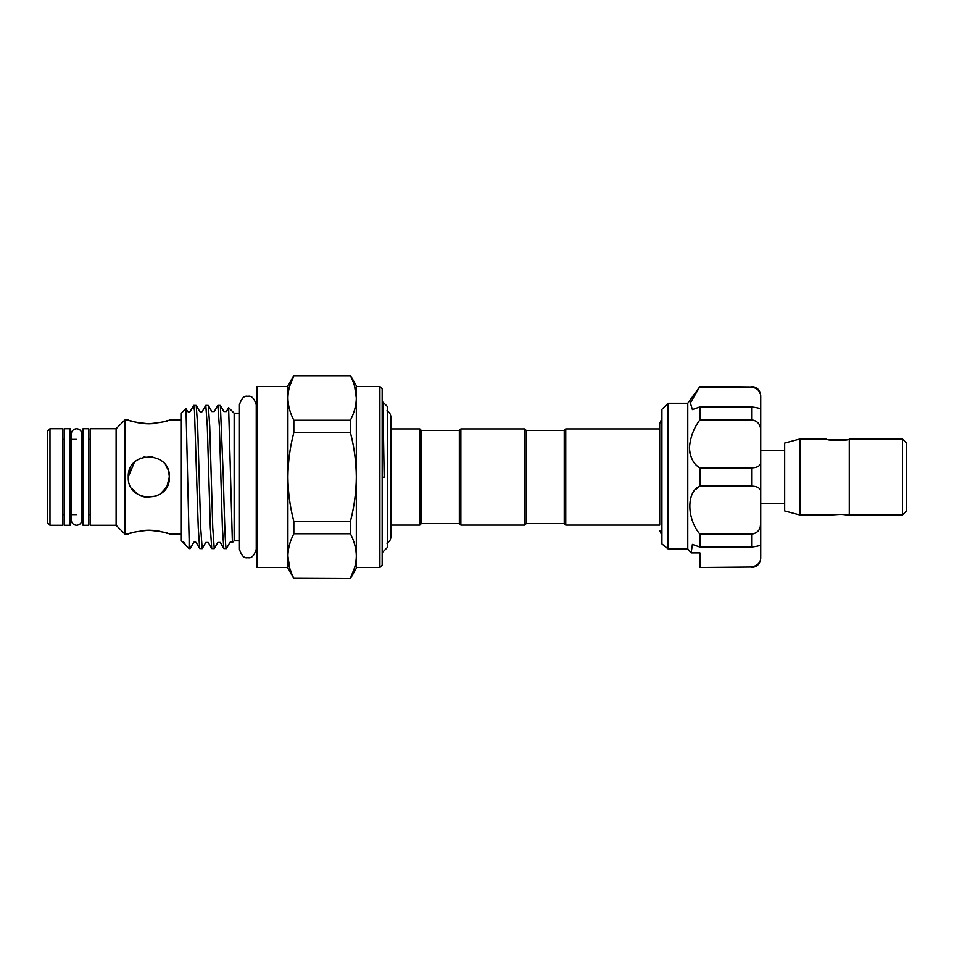 <?xml version="1.0" encoding="UTF-8"?>
<svg xmlns="http://www.w3.org/2000/svg" width="954" height="954" viewBox="0 0 954 954"><rect width="100%" height="100%" fill="white"/><g stroke="black" fill="none" stroke-linecap="round" stroke-linejoin="round"><path stroke-width="1.43" d="M70.119 428.728L70.119 525.272L64.419 525.272L64.419 428.728L70.119 428.728M88.746 428.728L88.746 525.272L83.046 525.272L83.046 428.728L88.746 428.728M828.573 439.567L847.2 439.567M902.496 438.995L906.3 442.799L906.3 511.201L902.496 515.005M849.287 477L849.287 515.088L902.496 515.088L902.496 438.912L849.287 438.912L849.287 477M799.881 438.995L799.881 515.005L784.677 510.939L784.677 443.061L799.881 438.995L809.648 439.365M849.287 515.005L845.494 515.005C845.959 514.17 829.813 514.17 830.29 515.005L840.891 514.361M830.29 515.005L799.881 515.005M849.287 438.995C850.002 440.879 825.782 440.891 826.486 438.995L801.777 438.995M691.161 552.879L692.413 544.388L699.926 547.071L699.926 534.204C686.522 518.38 686.451 491.453 699.926 486.099L699.926 467.901C693.665 464.455 690.171 457.789 689.432 447.915C690.171 437.647 693.665 428.274 699.926 419.796L699.926 406.929L692.413 409.612L690.338 402.97L699.926 386.549L687.774 403.268L687.774 548.824L691.161 552.879L699.926 552.879L699.926 554.107M699.926 534.204L751.609 534.204C757.929 533.071 760.97 529.16 760.732 522.446L760.302 526.62M689.766 452.196L690.279 454.653M698.268 487.232L695.967 489.247M668.003 548.824L661.921 543.911L661.921 409.349L668.003 403.268L668.003 548.824L687.774 548.824M564.243 523.555L564.243 430.445L565.758 428.918L565.758 525.082L564.243 523.555L526.238 523.555L524.712 525.082L460.865 525.082L459.339 523.555L421.334 523.555L421.334 430.445L419.82 428.918L390.854 428.918M459.339 523.555L459.339 430.445L460.865 428.918L524.712 428.918L524.712 525.082M564.243 430.445L526.238 430.445L524.712 428.918M421.334 523.555L419.82 525.082L419.82 428.918M382.948 402.135L384.164 477.179L382.304 477.191L382.304 552.521L387.503 547.31L387.503 406.69L382.948 402.135L382.16 403.482M168.858 472.647L169.323 477L166.867 486.743L160.236 494.041M156.718 495.937L145.926 497.32M145.616 497.272L140.894 495.937M137.352 494.041L131.652 488.281M379.883 386.549L382.16 388.827L382.16 565.173L379.883 567.451L379.883 386.549L356.319 386.549M49.978 525.272L47.7 522.983L47.7 431.017L49.978 428.728L49.978 525.272L62.904 525.272L62.904 428.728L49.978 428.728M116.114 477L116.114 428.728L90.272 428.728L90.272 525.272L116.114 525.272L116.114 477M128.277 534.013L124.855 534.013L124.855 419.987L116.114 428.728M152.831 423.659L148.8 423.814C161.274 422.503 168.119 421.227 169.323 419.987C168.107 421.227 161.274 422.503 148.8 423.814L144.769 423.659M167.725 420.547L163.289 421.871M140.906 423.23L137.436 422.61M134.109 421.823L129.827 420.523M148.8 423.814C136.315 422.503 129.482 421.227 128.277 419.987C129.494 421.227 136.339 422.503 148.8 423.814M129.887 469.022L128.277 477C127.001 503.497 170.611 503.462 169.323 477C170.599 450.515 126.989 450.526 128.277 477L134.299 462.475M137.376 459.947L140.894 458.063L137.364 459.959M234.159 477L234.159 413.189L228.626 407.656L232.394 542.504L234.159 540.811L234.159 477M287.905 567.451L256.96 567.451L256.96 386.549L287.905 386.549M199.684 548.538L196.166 542.456C195.057 541.753 194.234 541.753 193.722 542.456L190.204 548.538L189.119 548.61L181.332 540.811L181.332 413.189L185.935 408.586L187.688 411.544C188.797 412.247 189.619 412.247 190.132 411.544L193.722 405.39L194.485 410.84L198.253 527.634L199.684 548.538L202.188 548.61L200.686 527.634L197.669 426.366L196.238 405.462L193.722 405.39M190.12 548.61L189.119 539.189L185.982 408.61M223.308 477L220.374 405.462L217.858 405.39L219.372 426.366L222.389 527.634L223.808 548.538L226.372 548.586C225.359 550.589 224.321 515.887 223.308 477M223.808 548.538L220.302 542.456L217.846 542.456L214.256 548.61L212.754 527.634L209.737 426.366L208.306 405.462L211.812 411.544L214.268 411.544L217.858 405.39M208.306 405.462L205.79 405.39L207.304 426.366L210.321 527.634L211.74 548.538L214.256 548.61M196.238 405.462L199.756 411.544C200.841 412.247 201.664 412.247 202.2 411.544L205.79 405.39M211.74 548.538L208.234 542.456L205.778 542.456L202.188 548.61M220.374 405.462L223.88 411.544L226.337 411.544L228.626 407.656M144.769 530.341L148.8 530.185C136.327 531.497 129.482 532.773 128.277 534.013C129.482 532.773 136.327 531.497 148.8 530.185C161.274 531.497 168.119 532.773 169.323 534.013C168.107 532.773 161.262 531.497 148.8 530.185L152.831 530.341M156.683 530.77L160.153 531.39M163.48 532.177L167.773 533.477M565.758 525.082L659.715 525.082L659.715 423.481L659.715 428.918L565.758 428.918M131.759 465.552L134.287 462.487M143.947 457.061L144.96 456.835M148.8 456.477L152.843 456.883M165.829 465.552L167.749 469.106M168.918 472.945L169.323 477M129.875 533.453L134.299 532.129M289.575 386.418L293.832 375.769L350.392 375.769L293.832 375.769C289.992 383.091 288.013 390.496 287.905 398.009C288.025 405.533 289.992 412.939 293.832 420.237L293.832 432.532L350.392 432.532L350.392 420.237L293.832 420.237M350.392 578.482L293.832 578.231L350.392 578.482L356.319 568.214L356.319 555.991C356.2 548.467 354.22 541.061 350.392 533.763L350.392 521.468L293.832 521.468L293.832 533.763L350.392 533.763M350.392 420.237C354.232 412.927 356.2 405.51 356.319 398.009C356.2 390.472 354.22 383.067 350.392 375.769M350.392 521.468C354.232 506.801 356.212 491.978 356.319 477C356.188 461.903 354.22 447.08 350.392 432.532M293.832 432.532C290.004 447.08 288.025 461.903 287.905 477C288.013 491.978 289.98 506.801 293.832 521.468M354.638 567.582L350.392 578.231C354.232 570.909 356.2 563.504 356.319 555.991L356.319 398.009L354.59 386.239M293.832 533.763C289.992 541.073 288.013 548.49 287.905 555.991C288.025 563.528 289.992 570.933 293.832 578.231M289.622 567.761L287.905 555.991L287.905 568.214L293.832 578.482M350.392 375.518L356.319 385.786L356.319 398.009M293.832 375.518L287.905 385.786L287.905 555.991M232.394 542.504L232.371 542.456C231.262 541.753 230.439 541.753 229.914 542.456L226.372 548.586M189.119 548.61L189.119 539.189M382.304 477.191L384.164 477.179M526.238 430.445L526.238 523.555M460.865 428.918L460.865 525.082M699.926 547.071L751.609 547.071L751.609 534.204M699.926 486.099L751.609 486.099L751.609 467.901C757.929 467.687 760.97 465.528 760.732 461.438L760.732 492.562C760.97 488.46 757.929 486.313 751.609 486.099M699.926 467.901L751.609 467.901M699.926 406.929L751.609 406.929C757.929 407.752 760.97 408.622 760.732 409.552L760.732 431.554C760.97 424.84 757.929 420.917 751.609 419.796L751.609 406.929M699.926 419.796L751.609 419.796M699.926 387.002L751.609 387.002L699.926 386.549M751.609 566.998L699.926 567.451L751.609 566.998C757.929 565.615 760.97 562.228 760.732 556.838L760.732 544.388M699.926 552.879L699.926 566.998M760.732 492.562L760.732 544.448C760.97 545.378 757.929 546.248 751.609 547.071M760.732 461.438L760.732 397.162C760.97 391.772 757.929 388.373 751.609 387.002M758.692 390.591L760.314 393.93M751.609 386.549C757.154 387.085 760.195 390.126 760.732 395.671L760.732 397.162M760.732 556.838L760.732 558.328C760.195 563.874 757.154 566.914 751.609 567.451M76.582 525.272C73.351 524.95 71.574 523.186 71.264 519.942L71.264 434.058C71.574 430.814 73.351 429.05 76.582 428.728C79.814 429.05 81.591 430.814 81.901 434.058L81.901 519.942C81.591 523.186 79.814 524.95 76.582 525.272M247.849 557.649C244.272 558.555 241.469 555.753 239.442 549.254L239.442 404.746C241.469 398.247 244.272 395.445 247.849 396.351C251.415 395.445 254.217 398.247 256.244 404.746L256.244 549.254C254.217 555.753 251.415 558.555 247.849 557.649M784.677 450.395L760.732 450.395M687.774 403.268L668.003 403.268M459.339 430.445L421.334 430.445M386.895 410.864C389.411 412.152 390.735 414.203 390.854 417.029L390.854 536.971C390.735 539.797 389.411 541.848 386.895 543.136M256.244 542.385L256.96 544.615M90.272 439.377L88.746 439.377M83.046 439.377L81.901 439.377M76.582 439.377L70.119 439.377M64.419 439.377L62.904 439.377M181.332 419.987L169.323 419.987M128.277 419.987L124.855 419.987M239.442 413.189L234.159 413.189M661.921 418.484L659.715 423.481M659.715 530.507L661.921 535.516M379.883 567.451L356.319 567.451M239.442 540.811L234.159 540.811M181.332 534.013L169.323 534.013M116.114 525.272L124.855 534.013M90.272 514.623L88.746 514.623M83.046 514.623L81.901 514.623M76.582 514.623L70.119 514.623M64.419 514.623L62.904 514.623M182.381 541.86L184.098 542.456L185.541 544.937M256.244 411.615L256.96 409.385M419.82 525.082L390.854 525.082M784.677 503.605L760.732 503.605"/></g></svg>
